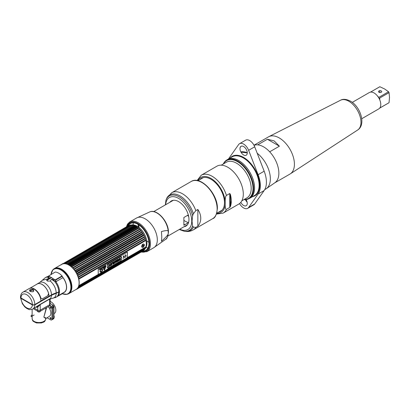 <?xml version="1.0" encoding="UTF-8"?>
<svg xmlns="http://www.w3.org/2000/svg" width="410" height="410" viewBox="0 0 410 410"><rect width="100%" height="100%" fill="white"/><g stroke="black" fill="none" stroke-linecap="round" stroke-linejoin="round"><path stroke-width="0.61" d="M51.629 277.657L46.663 280.46M32.805 289.885L29.945 290.495M33.456 305.224A8.267 4.771 -120 0 0 33.512 304.835M26.107 301.319L26.445 301.124M21.956 298.531A8.267 4.771 -120 0 0 22.027 298.967M53.695 280.87A8.267 4.771 60 0 1 53.556 279.953M54.427 268.54L61.638 264.378A14.473 8.354 60 0 1 68.875 265.096A14.473 8.354 60 0 1 78.325 277.847A14.473 8.354 60 0 1 76.106 289.439L68.895 293.606A14.473 8.354 -120 0 0 71.114 282.008A14.473 8.354 -120 0 0 61.664 269.257A14.473 8.354 -120 0 0 54.427 268.54A14.473 8.354 -120 0 0 53.715 269.042M68.106 293.97A14.473 8.354 -120 0 0 68.895 293.606M63.299 292.74A11.085 6.401 -120 0 0 62.704 277.16M62.053 276.396A11.085 6.401 -120 0 0 61.787 276.104M52.926 269.816A14.442 8.338 60 0 1 53.049 269.672A14.442 8.338 60 0 1 61.505 269.37A14.442 8.338 60 0 1 71.268 283.346A14.442 8.338 60 0 1 67.23 294.231A14.442 8.338 60 0 1 67.04 294.267M55.873 281.839A10.962 6.329 -120 0 0 55.514 281.378L55.529 280.343M51.086 277.637A10.916 6.304 60 0 1 51.106 277.35M61.695 276.161A10.916 6.304 60 0 1 61.961 276.448M62.868 277.524A10.916 6.304 60 0 1 66.502 287.19A10.916 6.304 60 0 1 64.257 292.181L58.041 295.815M48.103 276.817L47.729 276.883A10.962 6.329 -120 0 0 47.124 276.981M57.031 279.292L57.451 278.61M59.358 291.879A10.962 6.329 -120 0 0 59.373 291.484M20.541 297.491L21.012 298.377L32.364 304.932L34.799 304.932L51.465 295.313A9.758 5.632 -120 0 1 50.374 298.603L49.897 299.126L50.374 298.603L49.712 298.834A0.825 0.477 -120 0 0 49.636 299.121L50.143 299.361L50.143 304.035A1.717 0.994 180 0 1 49.636 304.738L40.211 310.18A1.717 0.994 180 0 1 37.781 310.18L34.271 308.156L37.781 310.18A1.717 0.994 0 0 0 40.211 310.18L49.636 304.738L49.636 305.839L40.211 311.282A1.717 0.994 180 0 1 37.781 311.282L33.318 308.704M29.32 303.174A9.758 5.632 60 0 1 28.731 302.442M35.895 307.218A10.583 6.109 -120 0 0 37.781 307.018L40.211 304.563A0.825 0.477 60 0 1 40.288 304.276L32.785 309.017C28.592 310.385 28.874 309.13 26.973 308.571L24.764 306.844L22.386 303.728L20.51 297.701M51.465 295.313L59.44 291.833A11.131 6.427 60 0 1 57.139 296.543L56.442 296.942A11.131 6.427 -120 0 0 58.738 292.238M29.146 302.683A10.583 6.109 -120 0 0 29.761 303.431M54.689 297.752L55.975 297.373M57.789 296.066L63.278 292.899L62.709 293.514L56.324 297.009M47.242 277.139A11.131 6.427 -120 0 0 45.305 277.657L46.007 277.257A11.131 6.427 60 0 1 46.637 276.965L47.457 276.647L47.242 277.139L48.723 277.811A11.106 6.411 60 0 1 49.338 278.047L46.986 279.118L47.304 281.07L50.363 281.065L51.322 279.189L54.504 281.332L56.298 281.752L56.508 282.664A11.131 6.427 60 0 1 59.445 291.443L58.748 291.848A10.311 5.95 180 0 1 56.211 292.919A19.244 11.111 0 0 0 51.475 294.923L48.995 296.353A9.758 5.632 -120 0 0 44.736 286.534A9.758 5.632 -120 0 0 37.218 283.92A9.758 5.632 -120 0 0 36.639 284.34M23.027 292.11L29.1 288.604A9.758 5.632 60 0 1 36.618 291.218A9.758 5.632 60 0 1 40.882 301.037L34.804 304.548A1.717 0.994 180 0 1 32.375 304.548L21.002 297.983A1.717 0.994 180 0 1 20.5 297.281C20.664 294.595 21.505 292.868 23.027 292.11A9.758 5.632 60 0 1 30.545 294.723A9.758 5.632 60 0 1 34.804 304.548M30.017 291.372C28.895 289.737 29.986 289.106 33.292 289.481C34.414 291.659 33.328 292.289 30.017 291.372L30.309 291.525M33 289.983L29.756 290.885L30.227 291.351C32.641 291.956 33.748 291.802 33.553 290.895L33 289.983L33.292 289.481M48.431 276.156L55.247 272.035A11.823 6.826 60 0 1 62.048 275.956L55.242 279.886L52.967 278.626A11.823 6.826 -120 0 0 49.538 276.647L48.431 276.156L47.914 276.709L49.108 277.242L49.538 276.647M54.668 279.753L54.31 280.399L52.429 279.159L52.967 278.626M48.631 293.97A9.62 5.555 60 0 1 48.898 296.297L40.877 300.93M54.817 272.281L48.39 276.12M55.458 280.199L62.264 276.273L62.807 277.36L62.884 277.672L56.139 281.567L55.458 280.199M32.123 314.772L31.134 315.567L31.134 316.689L34.132 314.957M53.992 317.991A1.717 0.994 60 0 1 53.638 318.78L52.685 319.329A1.717 0.994 -120 0 0 53.039 318.544L53.039 307.654L53.992 307.105L53.992 317.991L53.039 318.544M53.992 307.105A1.717 0.994 -120 0 0 52.777 304.999L50.143 303.482M52.895 312.528A6.873 3.967 -120 0 0 52.895 311.303M52.055 308.228A6.873 3.967 -120 0 0 51.896 307.895M51.05 306.424A6.873 3.967 -120 0 0 49.646 304.732L49.636 299.121L40.211 304.563L40.211 311.282M51.993 306.137A0.881 0.507 60 0 1 52.618 305.778A0.881 0.507 60 0 1 53.238 306.854A0.881 0.507 60 0 1 52.618 307.213A0.881 0.507 60 0 1 51.993 306.137M53.992 313.64L54.417 313.394A6.873 3.967 -120 0 0 55.468 307.889A6.873 3.967 -120 0 0 50.978 301.832A6.873 3.967 -120 0 0 50.143 301.432M50.138 318.268L50.994 318.765M29.925 303.523L30.268 303.328M45.869 308.012L45.869 309.401L43.855 317.166L45.869 318.575A1.717 1.404 -179.9 0 0 45.869 318.575A6.873 3.967 180 0 1 41.62 322.239A6.873 3.967 180 0 1 34.132 321.378A6.873 3.967 180 0 1 32.123 318.57L32.123 309.324M32.323 304.517A6.873 3.967 0 0 0 32.211 304.845M37.054 307.198L39.755 304.938M46.627 307.577L43.855 317.166C46.309 318.411 46.668 318.503 44.931 317.448M48.262 306.634A6.873 3.967 60 0 1 50.871 313.117A6.873 3.967 60 0 1 49.446 316.264L45.869 318.575C44.736 322.911 43.47 321.809 41.482 322.962L36.454 322.952C31.698 320.712 32.984 321.122 32.123 318.57M46.955 317.704L50.727 319.877A1.717 0.994 -120 0 0 51.583 319.964A1.717 0.994 -120 0 0 51.942 319.175L51.942 308.289L52.895 307.741L52.895 318.626A1.717 0.994 60 0 1 52.536 319.416L51.583 319.964M49.636 305.558L50.727 306.188A1.717 0.994 60 0 1 51.942 308.289M50.056 307.387A0.723 0.415 -120 0 0 50.563 308.269A0.723 0.415 -120 0 0 51.076 307.977A0.723 0.415 -120 0 0 50.563 307.09A0.723 0.415 -120 0 0 50.056 307.387M50.056 317.904A0.723 0.415 -120 0 0 50.563 318.785A0.723 0.415 -120 0 0 51.076 318.493A0.723 0.415 -120 0 0 50.563 317.606A0.723 0.415 -120 0 0 50.056 317.904M50.85 318.852L50.281 318.519M54.156 316.51A0.81 0.466 60 0 1 54.192 316.766A0.697 0.4 180 0 1 54.253 316.807M53.992 315.925L54.397 317.053A0.697 0.4 180 0 1 54.315 317.243A1.476 0.851 -120 0 0 53.992 316.187M40.042 311.369L40.042 311.749A1.476 0.851 180 0 1 38.427 311.933A1.476 0.851 180 0 1 37.515 311.144L37.515 311.128M141.973 251.571A15.862 9.158 -120 0 0 148.984 243.612A15.862 9.158 -120 0 0 137.765 224.183L138.067 224.357A15.431 8.912 60 0 1 148.984 243.258A15.431 8.912 60 0 1 142.87 251.048M140.235 251.192A15.862 9.158 -120 0 0 140.548 251.289M138.067 224.357L137.765 224.183A15.862 9.158 -120 0 0 127.366 226.274M127.013 227.237A15.862 9.158 -120 0 0 126.926 227.555M128.274 225.751A15.431 8.912 60 0 1 137.919 224.27M144.253 249.777A14.329 8.272 -120 0 0 144.54 249.48L144.248 249.915A14.606 8.431 -120 0 0 144.453 249.664L144.894 249.039A14.329 8.272 -120 0 0 144.935 248.988A14.329 8.272 -120 0 0 145.186 248.593L144.894 248.988A14.606 8.431 -120 0 0 145.053 248.685L145.468 248.065A14.329 8.272 -120 0 0 145.693 247.537L145.391 247.896A14.606 8.431 -120 0 0 145.509 247.548L145.898 246.928A14.329 8.272 60 0 0 145.898 240.429L79.494 278.708A14.606 8.431 -120 0 0 79.381 278.221L145.391 240.111L145.693 239.583A14.329 8.272 -120 0 0 145.468 238.794L145.053 238.927A14.606 8.431 -120 0 0 144.894 238.441L145.186 237.943A14.329 8.272 -120 0 0 144.894 237.154L144.453 237.257A14.606 8.431 -120 0 0 144.248 236.765L144.54 236.303A14.329 8.272 -120 0 0 144.182 235.524L143.71 235.601A14.606 8.431 -120 0 0 143.464 235.12L77.454 273.234A14.606 8.431 -120 0 1 77.695 273.711L77.095 274.254A14.329 8.272 60 0 1 77.459 275.033L144.248 236.765M145.509 240.593A14.606 8.431 -120 0 0 145.391 240.111M144.453 249.598L78.233 288.03A14.606 8.431 -120 0 0 78.438 287.774L144.453 249.664M143.756 250.192L143.464 250.659A14.606 8.431 -120 0 0 143.71 250.459L144.095 249.962M142.859 250.71L142.562 251.207A14.606 8.431 -120 0 0 142.839 251.069L143.341 250.464A14.329 8.272 -120 0 0 143.705 250.228M142.767 250.833L76.824 289.163M141.855 251.479L142.296 251.007M141.757 251.151L141.85 251.028A14.329 8.272 -120 0 1 141.332 251.104L140.773 251.678A14.606 8.431 -120 0 1 140.44 251.694L78.002 287.743M140.343 251.13A14.329 8.272 -120 0 0 140.753 251.14L140.44 251.694M139.441 251.648A14.606 8.431 -120 0 0 139.61 251.668L140.102 251.243M63.914 263.743L130.493 225.054L132.256 224.895A13.822 7.98 60 0 1 137.155 226.202A13.822 7.98 60 0 1 145.622 236.739A13.822 7.98 60 0 1 145.611 248.029L144.935 248.988M142.885 249.936A13.822 7.98 60 0 1 142.183 250.069M135.823 226.556L69.808 264.665L69.413 265.285L136.494 226.556L135.823 226.556A14.606 8.431 -120 0 0 135.633 226.443A14.606 8.431 60 0 0 135.443 226.335L135.833 226.171A14.329 8.272 60 0 0 135.223 225.864L134.526 225.874L68.511 263.984L68.142 264.593A14.329 8.272 60 0 1 68.752 264.901L135.443 226.335M136.494 226.556A14.329 8.272 60 0 1 137.109 226.95L136.735 227.15A14.606 8.431 -120 0 1 137.114 227.422L137.652 227.453L70.679 266.157A14.329 8.272 60 0 1 71.284 266.633L138.365 227.904A14.329 8.272 -120 0 0 137.76 227.427L137.652 227.453M141.855 232.444L75.302 271.143L141.855 232.444A14.606 8.431 -120 0 0 141.547 232.009L141.85 231.655A14.329 8.272 -120 0 0 141.332 230.979L140.773 230.994A14.606 8.431 -120 0 0 140.44 230.589L140.753 230.276A14.329 8.272 -120 0 0 140.2 229.656L139.61 229.656A14.606 8.431 -120 0 0 139.256 229.292L139.584 229.021A14.329 8.272 -120 0 0 139.005 228.467L138.385 228.462A14.606 8.431 -120 0 0 138.016 228.139M142.388 232.414A14.329 8.272 60 0 1 142.859 233.136L142.562 233.526A14.606 8.431 -120 0 1 142.839 233.987L76.824 272.102A14.606 8.431 -120 0 0 76.547 271.64L142.562 233.526M76.824 272.102L76.255 272.665A14.329 8.272 60 0 1 76.675 273.424L143.756 234.694A14.329 8.272 -120 0 0 143.341 233.936L142.839 233.987M143.669 234.745L143.464 235.12M145.053 238.927L79.043 277.042A14.606 8.431 -120 0 0 78.879 276.55L144.894 238.441M144.453 237.257L78.438 275.366A14.606 8.431 -120 0 0 78.233 274.879M143.71 235.601L77.695 273.711M75.84 270.554A14.606 8.431 -120 0 0 75.532 270.118L141.547 232.009M140.773 230.994L74.758 269.103A14.606 8.431 -120 0 0 74.425 268.704L140.44 230.589M139.61 229.656L73.595 267.771A14.606 8.431 -120 0 0 73.241 267.407L139.256 229.292M138.385 228.462L72.37 266.577A14.606 8.431 -120 0 0 72.001 266.254M137.114 227.422L71.099 265.536A14.606 8.431 -120 0 0 70.725 265.26L136.735 227.15M69.428 264.445A14.606 8.431 60 0 1 69.618 264.553A14.606 8.431 -120 0 1 69.808 264.665M78.869 286.733L139.61 251.668M78.336 287.723L140.773 251.678M76.583 289.163L77.09 288.865M75.922 289.424L76.547 289.322A14.606 8.431 -120 0 0 76.824 289.183L142.839 251.069M143.464 250.659L77.454 288.773A14.606 8.431 -120 0 0 77.695 288.573L143.71 250.459M144.894 248.988L78.879 287.103A14.606 8.431 -120 0 0 79.043 286.8L145.053 248.685M145.391 247.896L79.381 286.011A14.606 8.431 -120 0 0 79.494 285.657L145.509 247.548M79.494 278.708L78.817 279.159A14.329 8.272 -120 0 1 78.817 285.657L79.494 285.657M79.043 277.042L78.387 277.524A14.329 8.272 60 0 1 78.612 278.313L79.381 278.221M78.438 275.366L77.813 275.884A14.329 8.272 60 0 1 78.105 276.673L78.879 276.55M76.824 273.337L77.454 273.234M75.302 271.143A14.329 8.272 60 0 1 75.773 271.866L76.547 271.64M74.758 269.103L74.251 269.708A14.329 8.272 60 0 1 74.769 270.385L75.532 270.118M73.595 267.771L73.118 268.386A14.329 8.272 60 0 1 73.672 269.006L74.425 268.704M72.37 266.577L71.924 267.197A14.329 8.272 60 0 1 72.503 267.75L73.241 267.407M71.099 265.536L70.807 266.044M69.413 265.285A14.329 8.272 60 0 1 70.023 265.68L70.725 265.26M76.409 289.178L76.824 289.183M76.824 288.901L143.459 250.664M77.095 288.573L77.695 288.573M78.233 288.03L77.459 288.209M77.813 287.769L78.438 287.774M78.879 287.103L78.105 287.323M79.381 286.011L78.612 286.267A14.329 8.272 60 0 1 78.387 286.795L79.043 286.8M64.539 263.656L126.208 228.047L126.7 228.078M126.208 228.047A14.606 8.431 60 0 1 126.367 227.745L64.79 263.297M63.581 263.579L126.813 227.073L127.438 227.073A14.329 8.272 -120 0 0 127.141 227.524L126.367 227.745M126.854 227.017A14.606 8.431 60 0 0 126.813 227.073L127.279 227.099M126.997 226.838A14.606 8.431 60 0 1 127.013 226.817L63.704 263.369L129.283 225.428M127.792 226.638L127.136 226.761M127.556 226.274L128.151 226.274A14.329 8.272 -120 0 0 127.833 226.592M127.797 226.074L63.724 263.297M128.381 225.946L128.571 225.925A14.329 8.272 -120 0 1 128.991 225.654L128.843 225.669M61.997 264.26L128.422 225.664A14.606 8.431 60 0 1 128.704 225.526L62.484 264.014M129.329 225.423L128.704 225.526M129.473 225.408A14.329 8.272 60 0 1 129.944 225.228L63.617 263.527M62.863 263.958L129.944 225.228M130.482 225.09L129.714 225.177A14.606 8.431 60 0 0 129.406 225.259L129.801 225.244M130.493 225.054A14.606 8.431 60 0 1 130.826 225.039L64.811 263.148L64.493 263.707M64.606 263.707A14.329 8.272 60 0 1 65.046 263.727L132.128 224.998A14.329 8.272 -120 0 0 131.574 224.977L130.826 225.039M131.651 225.064A14.606 8.431 60 0 1 132.01 225.11L65.995 263.22L65.661 263.799A14.329 8.272 60 0 1 66.246 263.917L133.327 225.187A14.329 8.272 -120 0 0 132.743 225.07L132.01 225.11M132.881 225.285A14.606 8.431 60 0 1 133.25 225.387L67.235 263.502L66.886 264.096A14.329 8.272 60 0 1 67.486 264.312L68.137 263.825A14.606 8.431 60 0 1 68.511 263.984M134.444 225.597L134.567 225.582A14.329 8.272 -120 0 0 133.967 225.367L133.25 225.387M67.599 264.189L134.147 225.71A14.606 8.431 60 0 1 134.526 225.874M128.935 226.633A13.822 7.98 60 0 1 131.687 224.977M66.866 263.399A14.606 8.431 60 0 1 67.235 263.502M65.641 263.179A14.606 8.431 60 0 1 65.995 263.22M64.478 263.169A14.606 8.431 60 0 1 64.811 263.148M63.396 263.369A14.606 8.431 60 0 1 63.704 263.292L63.396 263.82M129.714 225.177L63.704 263.292M62.412 263.779A14.606 8.431 60 0 1 62.689 263.635M61.151 264.886L61.541 264.383A14.606 8.431 60 0 1 61.782 264.189L61.792 264.178M145.898 246.928L127.372 257.623M98.215 274.459L78.817 285.657M79.484 278.769L145.535 240.639M141.599 246.62C142.46 248.168 143.428 247.604 144.515 244.939C143.428 243.263 142.46 243.822 141.599 246.62M142.67 233.244L76.096 271.681M68.142 264.593L135.223 225.864M63.094 263.661L62.571 263.963M77.316 288.548L78.115 288.087M77.828 288.158L77.326 288.45M143.669 250.31L77.464 288.537M78.643 286.754L143.859 249.101A13.407 7.744 -120 0 0 145.073 248.081M145.447 247.584A13.407 7.744 -120 0 0 145.791 246.994M142.413 244.488L143.167 244.965C142.629 246.364 142.121 246.656 141.65 245.841M132.901 225.249A13.407 7.744 -120 0 0 131.379 225.469M144.141 245.626A0.953 0.548 -60 0 1 143.464 246.789A0.953 0.548 -60 0 1 142.793 246.405A0.953 0.548 -60 0 1 143.464 245.236A0.953 0.548 -60 0 1 144.141 245.626M143.464 246.635A0.764 0.441 120 0 0 144.007 245.703A0.764 0.441 120 0 0 143.464 245.39A0.764 0.441 120 0 0 142.926 246.328A0.764 0.441 120 0 0 143.464 246.635M98.215 268.909L127.372 252.073L127.372 257.685L98.215 274.515L98.215 268.909M107.358 265.157L107.358 267.832L108.061 267.428L108.061 268.191L120.996 260.724L120.996 259.96L121.683 259.566L121.683 256.885L120.996 257.285L120.996 256.501L108.061 263.968L108.061 264.752L107.358 265.157M125.05 257.383A1.42 0.82 120 0 0 126.054 255.64A1.42 0.82 120 0 0 125.05 255.061L125.05 255.297A1.133 0.656 -60 0 1 125.849 255.758A1.133 0.656 -60 0 1 125.05 257.147L125.05 257.383M124.102 256.885A1.133 0.656 -60 0 1 123.307 258.146L123.307 258.382A1.42 0.82 120 0 0 124.312 256.645A1.42 0.82 120 0 0 123.307 256.065L123.307 256.301A1.133 0.656 -60 0 1 124.102 256.65L123.512 256.988L124.102 256.885M105.872 266.413L104.427 270.19L103.043 268.232L105.872 266.413M105.867 265.388L105.57 266.069M105.144 266.059L105.134 266.367L105.431 266.192L105.431 265.639L105.144 266.059M105.078 265.844L104.611 266.111L104.806 266.556L105.078 265.844M104.401 266.233L104.248 266.833L104.55 266.7L104.401 266.233M103.822 267.125L103.879 266.536M103.653 266.664L103.335 267.407L103.392 266.92L103.709 267.187L103.653 266.664M102.669 267.725L102.659 267.238M100.901 268.253L100.681 268.939L101.065 268.719L100.901 268.253M100.614 268.422L100.547 269.001M99.922 268.822L99.861 269.324L99.543 269.037L99.543 269.595L99.922 268.822L99.825 269.421M103.171 267.105L102.889 267.525L103.171 267.105M102.377 267.402L102.08 268.084M101.567 268.417L101.757 267.817L101.952 268.202L101.767 267.745L101.567 268.427L101.854 267.802M101.101 268.289L101.101 268.55M100.04 269.185L100.399 268.611L100.04 269.185M99.102 269.713L99.451 269.257M107.446 264.87L107.85 264.168M100.004 271.292A1.86 1.071 120 0 0 100.388 272.143A1.86 1.071 120 0 0 101.823 271.64A1.86 1.071 120 0 0 102.633 269.775A1.86 1.071 120 0 0 102.249 268.924A1.86 1.071 120 0 0 100.814 269.421A1.86 1.071 120 0 0 100.004 271.292M120.996 257.285L120.986 256.506M108.061 268.181L120.986 260.719L120.986 259.955L121.678 259.556L121.678 256.891M107.358 267.822L108.05 267.422M120.637 258.382L119.038 260.14L120.637 258.382M118.346 259.058L117.752 259.402L117.752 260.945L117.219 261.252L117.219 261.8L118.879 260.842L118.879 260.294L118.346 260.601L118.346 259.058L118.346 260.575M117.455 259.571L116.814 262.01L117.485 259.556L115.584 260.652L116.23 262.369L116.835 262.021L116.225 262.349M115.42 260.745L114.856 261.073L114.877 262.2L114.231 261.436L113.678 261.754L113.678 263.845L114.241 263.517L114.221 262.39L114.867 263.159L115.42 262.836L115.42 260.745M113.432 261.898L113.432 263.963L113.452 261.882L112.043 262.697L112.043 263.184L112.858 262.713L112.858 264.317L113.452 263.973L112.858 264.296M111.863 262.805L110.351 263.676L110.351 264.163L111.269 263.63L110.521 264.394L110.521 264.88L111.269 264.45L111.269 264.747L110.387 265.255L110.387 265.741L111.863 264.891L111.863 262.805L111.843 264.88L110.387 265.721M110.269 265.808L109.598 264.87L109.598 264.112L109.004 264.455L108.332 266.93L108.983 266.551L109.296 265.665L109.608 266.192L110.269 265.808M104.422 270.19L105.944 266.403M104.494 267.34L104.36 267.781L104.494 267.34M104.355 268.13L104.632 267.971L104.77 269.001L104.294 269.549L104.355 268.13M104.355 267.781L104.622 267.32M104.289 269.544L104.76 268.996L104.586 267.899M105.134 266.356L105.421 265.644M104.801 266.546L105.068 265.849M104.309 266.833L104.545 266.151M103.653 267.141L103.407 266.808M103.335 267.397L103.392 266.92M103.612 267.233L103.699 266.638M102.444 267.909L102.818 267.638M100.681 268.929L101.055 268.658M100.901 268.745L100.891 268.258M99.861 269.324L99.62 268.996M99.543 269.58L99.594 269.103M101.885 268.232L101.9 267.72M100.071 269.221L100.388 268.606M100.383 272.137A1.86 1.071 120 0 0 101.813 271.635A1.86 1.071 120 0 0 102.623 269.765A1.86 1.071 120 0 0 102.244 268.919M100.394 270.149L100.271 271.481A2.393 1.384 120 0 0 100.44 271.481L100.414 271.61A1.753 1.015 120 0 0 101.142 271.384A1.753 1.015 120 0 0 101.859 271.22L101.885 271.097A2.393 1.384 120 0 0 102.075 271L102.52 269.58L100.394 270.149M100.414 271.604A1.753 1.015 120 0 0 101.132 271.379A1.753 1.015 120 0 0 101.849 271.215L101.875 271.092A2.393 1.384 120 0 0 102.064 270.995L102.51 269.58M104.929 266.126L104.837 266.454L104.914 266.131M104.478 266.674L104.468 266.249L104.478 266.674M107.645 264.209L107.456 264.839L107.64 264.209M116.696 260.724L116.327 260.914L116.722 260.709L116.537 261.565L116.348 260.924L116.527 261.518M119.582 259.807L119.556 259.632C118.008 260.514 119.956 256.891 120.617 258.372L120.063 258.689M119.992 258.597L119.587 259.002M120.048 258.7L120.022 258.905C121.498 258.254 119.633 261.498 119.018 260.13M118.859 260.304L118.859 260.832L117.219 261.775M115.405 260.76L115.405 262.825L114.856 263.143M114.221 262.4L114.226 263.507L113.678 263.82M114.226 261.436L114.856 262.174M112.837 262.728L112.043 263.164M111.248 264.46L110.521 264.855M111.248 263.645L110.351 264.137M109.578 264.122L109.578 264.86L110.249 265.798L109.598 266.177M109.291 265.68L108.963 266.541L108.342 266.9M29.751 288.317L37.254 283.986A9.681 5.591 60 0 1 48.58 293.575L47.698 295.759L42.256 298.905L40.805 298.065A9.681 5.591 -120 0 0 29.879 288.276M188.528 222.579L183.885 225.264L183.885 217.479L188.308 214.927M138.882 224.173A14.13 8.159 -120 0 0 138.862 224.849M138.862 224.875A14.13 8.159 -120 0 0 138.862 224.967A14.13 8.159 -120 0 0 139.087 227.54M146.734 240.788A14.13 8.159 -120 0 0 148.927 242.315M148.953 242.33A14.13 8.159 -120 0 0 149.553 242.648M188.554 222.502A14.13 8.159 60 0 1 184.1 220.498M184.003 224.439A14.13 8.159 -120 0 0 184.941 224.649M139.021 227.119L139.021 227.488M168.228 233.587C168.372 234.566 166.117 237.123 161.453 241.259L161.786 237.129L161.453 231.558C166.117 230.312 168.372 230.261 168.228 231.409L168.228 233.587A15.918 9.189 60 0 1 165.768 239.245L153.765 247.717A17.164 9.912 -120 0 0 157.317 239.86A17.164 9.912 60 0 0 149.829 222.584A17.164 9.912 60 0 0 136.602 217.987L149.942 211.826A15.918 9.189 60 0 1 161.432 216.623A15.918 9.189 60 0 1 168.228 231.409M138.488 227.078L137.78 223.486M141.306 251.955A16.549 9.553 -120 0 0 149.594 243.817A16.549 9.553 -120 0 0 139.615 224.695A16.549 9.553 -120 0 0 126.7 226.658M195.826 210.637A21.479 12.402 60 0 0 171.749 192.715L191.214 181.476A21.479 12.402 60 0 1 207.767 187.232A21.479 12.402 60 0 1 217.141 208.844A21.479 12.402 60 0 1 212.693 218.673L193.223 229.918A21.479 12.402 -120 0 0 195.826 227.396L197.851 226.233C199.757 223.962 200.731 221.318 200.762 218.299C200.731 215.276 199.757 212.329 197.851 209.469L195.826 210.637L193.397 213.753L192.597 215.696L192.049 221.2L192.597 226.064A19.905 11.495 60 0 1 184.28 231.26L179.262 229.492M171.17 201.535L171.17 201.074M197.851 226.233L197.851 209.469M195.826 227.396L193.397 227.089L192.597 226.064M171.749 192.715L167.013 197.733L166.168 199.649M192.597 215.696A19.905 11.495 60 0 0 179.544 197.092A19.905 11.495 60 0 0 166.111 199.788A19.905 11.495 60 0 0 165.917 200.29L165.373 204.877M184.039 226.735A14.534 8.395 -120 0 0 188.954 219.447A14.534 8.395 -120 0 0 181.461 203.698A14.534 8.395 -120 0 0 169.904 202.263M230.379 204.826A18.793 10.85 -120 0 0 231.096 203.749M230.871 204.903A18.793 10.85 60 0 1 230.379 205.313M231.296 200.915A18.793 10.85 60 0 1 230.379 203.883M187.57 215.352A18.793 10.85 -120 0 0 188.282 216.142L188.564 215.978M230.379 194.401L230.379 206.532A21.879 12.628 -120 0 0 231.296 200.997A21.879 12.628 -120 0 0 230.379 194.401L229.774 193.515L226.433 195.447C225.479 196.241 225.075 198.645 225.218 202.668L225.218 203.529A20.157 11.639 60 0 1 216.726 213.251L222.107 210.145M218.622 212.154A19.111 11.034 -120 0 0 224.485 202.673A19.111 11.034 -120 0 0 214.978 182.281A19.111 11.034 -120 0 0 199.829 179.6M230.379 206.532L229.774 207.419L226.433 209.351C225.479 209.653 225.075 207.716 225.218 203.529M226.433 195.447A21.879 12.628 -120 0 0 201.243 175.224L216.895 166.188A21.879 12.628 60 0 1 233.751 172.051A21.879 12.628 60 0 1 243.299 194.068A21.879 12.628 60 0 1 238.769 204.083L223.122 213.118A21.879 12.628 60 0 0 226.433 209.351M230.727 204.354A21.879 12.628 60 0 1 230.379 204.226M201.243 175.224L197.097 180.533M279.405 146.191L267.392 139.251L274.116 140.876L279.405 146.191L269.688 151.802A21.479 12.402 -120 0 1 274.418 183.039M274.669 182.896L289.967 174.06A21.479 12.402 -120 0 0 290.295 173.861A21.479 12.402 -120 0 0 293.17 156.548A21.479 12.402 -120 0 0 279.231 137.924A21.479 12.402 60 0 0 268.827 136.679A21.479 12.402 60 0 0 268.494 136.863L253.974 145.242M267.392 139.251L257.67 144.863A21.479 12.402 -120 0 0 254.021 145.33A21.479 12.402 60 0 1 263.676 146.903A21.479 12.402 60 0 1 277.57 165.368A21.479 12.402 60 0 1 274.91 182.727L266.244 188.723A22.335 12.894 -120 0 0 269.493 172.374A22.335 12.894 -120 0 0 257.203 153.248M352.298 102.372L369.374 92.511A9.445 5.453 60 0 1 374.094 92.978A9.445 5.453 60 0 1 380.265 101.301A9.445 5.453 60 0 1 378.814 108.87L361.743 118.731M370.491 92.117L379.583 86.869A9.225 5.325 -120 0 1 379.839 86.736L370.527 92.112M379.768 92.511L379.757 90.702M379.839 86.736L384.641 88.99L388.547 91.763A9.225 5.325 -120 0 1 389.054 92.639L379.737 98.021L379.737 99.497A9.225 5.325 -120 0 0 377.953 96.401L377.666 96.237M379.716 108.102L388.808 102.854A9.225 5.325 -120 0 0 389.054 102.695L379.742 108.071M388.547 91.763L379.229 97.139M378.973 92.26A1.609 0.928 0 0 0 381.249 92.26A1.609 0.928 0 0 0 381.249 90.948A1.609 0.928 0 0 0 378.973 90.948A1.609 0.928 0 0 0 378.973 92.26M389.054 92.639L389.5 97.411L389.054 102.695M379.737 99.825L379.737 98.021M379.819 92.522A6.873 3.967 60 0 1 379.778 91.799A6.873 3.967 60 0 1 379.885 90.687M245.37 199.67A8.164 4.715 -120 0 0 247.163 202.284M239.522 203.585A8.164 4.715 -120 0 0 247.712 208.341L253.785 204.831A8.164 4.715 -120 0 0 254.702 203.985L264.173 190.527A23.642 13.648 -120 0 0 264.173 171.206L254.702 146.806A8.164 4.715 -120 0 0 245.621 140.184L239.542 143.695A8.164 4.715 -120 0 0 238.63 144.54L229.154 157.999A23.642 13.648 -120 0 0 228.585 158.911M240.147 147.508L240.952 146.36M233.295 159.321A23.642 13.648 -120 0 0 233.203 159.874M251.545 195.196A5.156 2.978 60 0 1 251.899 195.667M264.742 189.615L265.731 189.046A22.335 12.894 -120 0 0 266.244 188.723M253.559 187.329A22.335 12.894 60 0 1 252.96 186.924M238.851 162.478A22.335 12.894 60 0 1 238.799 161.76M243.878 199.634A22.268 12.859 -120 0 0 248.978 198.64A22.268 12.859 -120 0 0 252.391 180.795A22.268 12.859 -120 0 0 237.846 161.171A22.268 12.859 -120 0 0 226.709 160.069L227.632 159.536A22.268 12.859 60 0 1 238.769 160.638A22.335 12.894 60 0 1 238.769 160.582A22.335 12.894 -120 0 0 227.601 159.48A22.335 12.894 -120 0 0 226.756 160.043M241.116 152.366A22.335 12.894 60 0 1 241.331 152.105M247.712 208.341A8.164 4.715 -120 0 0 248.624 207.491L254.702 203.985M248.624 207.491L258.1 194.032A23.642 13.648 -120 0 0 258.1 174.711L248.624 150.311A8.164 4.715 -120 0 0 239.542 143.695M240.819 202.335A5.156 2.978 -120 0 0 243.627 205.477A5.156 2.978 -120 0 0 247.02 204.759A5.156 2.978 -120 0 0 246.097 199.603M243.627 154.975A5.156 2.978 -120 0 0 247.271 152.868A5.156 2.978 -120 0 0 243.627 146.554A5.156 2.978 -120 0 0 239.983 148.661A5.156 2.978 -120 0 0 243.627 154.975M249.024 198.614A22.335 12.894 -120 0 0 249.936 198.168A22.335 12.894 -120 0 0 253.359 180.267A22.335 12.894 -120 0 0 238.769 160.582M230.379 205.471L230.717 205.507M230.733 205.456L230.379 205.415M230.886 204.103L230.379 203.96M230.379 204.036L230.85 204.165M231.102 203.719L230.538 203.544M231.168 203.201L230.738 203.047M239.983 181.102L240.532 182.271M231.225 202.653L230.912 202.53M223.563 163.841A21.868 12.628 60 0 1 237.554 161.668A21.868 12.628 60 0 1 252.642 184.341A21.868 12.628 60 0 1 244.14 199.48M231.132 203.498L230.615 203.355M231.194 202.996L230.799 202.868M231.24 202.458L230.968 202.355M230.927 202.484L231.23 202.596M230.758 202.991L231.178 203.124M230.569 203.473L231.117 203.621M238.769 160.638A22.268 12.859 60 0 1 253.313 180.262A22.268 12.859 60 0 1 249.9 198.107L248.978 198.64M249.429 198.358A22.268 12.859 60 0 1 247.22 199.045M226.709 160.069A22.268 12.859 -120 0 0 223.301 163.99M225.479 161.391A22.268 12.859 60 0 1 227.181 159.818M64.631 294.334A14.319 8.267 -120 0 0 66.856 294.308L62.346 293.724A14.099 8.139 -120 0 0 70.858 286.416A14.099 8.139 -120 0 0 60.916 269.99A14.099 8.139 -120 0 0 51.014 274.418L52.798 269.954A14.319 8.267 -120 0 0 51.665 271.871M67.23 294.231L66.856 294.308A14.319 8.267 -120 0 0 70.863 283.51A14.319 8.267 -120 0 0 61.182 269.657A14.319 8.267 -120 0 0 52.798 269.954L53.049 269.672M49.712 298.834L40.288 304.276M34.799 304.932A9.758 5.632 60 0 1 32.785 309.017M21.182 298.475A9.758 5.632 60 0 1 21.11 298.044M56.201 293.309A10.655 6.15 60 0 1 52.675 298.249L50.174 299.013M32.364 304.932A8.041 4.643 60 0 1 26.691 307.828A8.041 4.643 60 0 1 21.012 298.377M37.781 307.018L37.781 311.282M51.475 294.923A9.758 5.632 -120 0 0 47.217 285.104A9.758 5.632 -120 0 0 39.693 282.485L37.218 283.92M56.211 292.919C55.96 288.389 54.012 284.438 50.363 281.065M46.986 279.118L42.291 280.266L39.693 282.485M58.748 291.848A11.131 6.427 -120 0 0 54.504 281.332M21.002 297.983A8.041 4.643 60 0 1 26.691 294.698A8.041 4.643 60 0 1 32.375 304.548M52.895 318.626L51.942 319.175M142.224 244.734A17.164 9.912 -120 0 0 143.064 245.431M146.037 247.327A17.164 9.912 -120 0 0 147.913 248.086M148.097 248.142A17.164 9.912 -120 0 0 148.774 248.311M133.076 224.88A17.164 9.912 60 0 1 133.358 222.871M133.399 222.681A17.164 9.912 60 0 1 133.588 222.015M136.602 217.987L129.75 221.943A17.164 9.912 60 0 1 142.972 226.54A17.164 9.912 60 0 1 150.465 243.817A17.164 9.912 60 0 1 146.913 251.673L140.978 252.145M193.223 229.918C190.732 231.296 188.072 231.788 185.243 231.394A20.556 11.869 -120 0 0 193.397 227.089M166.716 198.348A20.556 11.869 60 0 1 180.057 195.934A20.556 11.869 60 0 1 193.397 213.753M165.655 204.713A18.476 10.67 60 0 1 179.232 198.763A18.476 10.67 60 0 1 191.742 221.057A18.476 10.67 60 0 1 179.79 229.19M225.218 202.668A20.157 11.639 -120 0 0 213.728 180.318A20.157 11.639 -120 0 0 197.927 180.692M229.774 193.515L229.774 207.419M201.279 178.396L201.279 178.765M268.827 136.679L340.51 100.25A17.184 9.922 60 0 1 348.833 101.249A17.184 9.922 -120 0 1 359.985 116.148A17.184 9.922 -120 0 1 357.684 129.996L290.295 173.861M252.57 192.444A22.75 13.135 -120 0 0 253.108 192.628M247.271 152.745A22.75 13.135 -120 0 0 240.849 151.89M233.982 159.5A22.75 13.135 -120 0 0 233.874 160.054M252.698 191.87A22.335 12.894 -120 0 0 253.236 192.064M234.535 159.669A22.335 12.894 -120 0 0 234.433 160.233M252.637 196.605A22.75 13.135 -120 0 0 259.007 179.452A22.75 13.135 -120 0 0 243.627 157.44A22.75 13.135 -120 0 0 230.302 157.917M250.653 196.569A22.335 12.894 -120 0 0 251.325 196.528M249.936 198.168L254.502 195.529A22.335 12.894 -120 0 0 257.926 177.632A22.335 12.894 -120 0 0 243.335 157.947A22.335 12.894 -120 0 0 232.168 156.84L227.601 159.48M229.713 159.09A22.335 12.894 -120 0 0 229.339 159.654M248.624 150.311L254.702 146.806M258.1 174.711L264.173 171.206M258.1 194.032L264.173 190.527M241.833 200.813L246.928 197.871A20.577 11.88 -120 0 0 250.079 181.384A20.577 11.88 -120 0 0 236.637 163.252A20.577 11.88 -120 0 0 226.351 162.232L221.256 165.174M51.347 277.488L46.586 280.235M47.662 276.509L47.304 276.714M56.442 296.942L52.675 298.249M45.305 277.657L42.291 280.266M148.984 243.258L148.984 243.612M67.973 263.866L134.147 225.664M65.185 263.553L64.908 263.717M173.317 200.295L153.709 211.611M187.447 224.767L167.839 236.088M149.942 211.826C157.261 208.741 168.802 222.066 168.438 232.229C167.798 236.708 166.911 239.05 165.768 239.245M126.372 226.848L127.525 224.096L129.75 221.943M153.765 247.717L146.913 251.673M191.214 181.476C200.546 175.229 217.987 193.991 217.382 208.505C216.649 214.696 215.086 218.089 212.693 218.673M165.876 200.408L166.275 199.388M184.28 231.26L185.243 231.394M203.309 177.591L197.933 180.697M201.402 178.693L201.402 178.324M216.439 214.087L223.122 213.118M340.51 100.25C342.914 98.774 346.224 99.071 350.442 101.137C360.405 106.554 366.33 124.594 357.684 129.996M241.003 152.166L247.271 152.904M250.679 196.539L251.345 196.503M229.743 159.085L229.38 159.644"/></g></svg>

